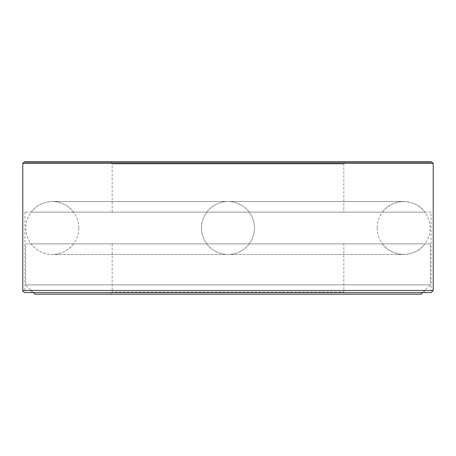 <?xml version="1.0" encoding="UTF-8"?>
<svg xmlns="http://www.w3.org/2000/svg" width="456" height="456" viewBox="0 0 456 456"><rect width="100%" height="100%" fill="white"/><g stroke="black" fill="none" stroke-linecap="round" stroke-linejoin="round"><path stroke-width="0.34" stroke-dasharray="2.28 1.71" d="M382.47 212.114L73.53 212.114L382.47 212.114C392.16 198.143 415.142 198.143 424.832 212.114L31.168 212.114L424.832 212.114M431.08 212.114L24.92 212.114L431.08 212.114L431.08 290.489L24.92 290.489L431.08 290.489M424.73 290.489L31.27 290.489L424.73 290.489L424.73 292.604L31.27 292.604L424.73 292.604M24.92 292.604L431.08 292.604M22.8 163.396L433.2 163.396M24.39 161.806L431.61 161.806M431.08 161.806L24.92 161.806L431.08 161.806L431.08 162.336L24.92 162.336L431.08 162.336L430.549 161.806L25.45 161.806L430.549 161.806M345.956 161.806L110.044 161.806L345.956 161.806L343.841 163.926L112.159 163.926L343.841 163.926L343.841 212.114L112.159 212.114L343.841 212.114M424.832 243.886L31.168 243.886L424.832 243.886C415.142 257.857 392.16 257.857 382.47 243.886L73.53 243.886L382.47 243.886M430.339 243.886L25.661 243.886L430.339 243.886L430.339 284.875L25.661 284.875L430.339 284.875L422.609 292.604M343.841 243.886L112.159 243.886L343.841 243.886L343.841 292.074L112.159 292.074L343.841 292.074L345.956 294.194L110.044 294.194L345.956 294.194M34.981 294.194L421.019 294.194M22.8 290.489L433.2 290.489M73.53 212.114C68.132 205.257 61.07 201.729 52.349 201.523C43.628 201.729 36.566 205.257 31.168 212.114M403.651 201.523L52.349 201.523L403.651 201.523M24.92 212.114L24.92 290.489M31.27 290.489L31.27 292.604M24.92 161.806L24.92 162.336L25.45 161.806M112.159 212.114L112.159 163.926L110.044 161.806M73.53 243.886C68.132 250.743 61.07 254.271 52.349 254.476L403.651 254.476L52.349 254.476C43.628 254.271 36.566 250.743 31.168 243.886M112.159 243.886L112.159 292.074L110.044 294.194M33.391 292.604L25.661 284.875L25.661 243.886M201.523 228A26.476 26.476 0 0 0 228 254.476A26.476 26.476 0 0 0 254.476 228A26.476 26.476 0 0 0 228 201.523A26.476 26.476 0 0 0 201.523 228A26.476 26.476 0 0 0 228 254.476A26.476 26.476 0 0 0 254.476 228A26.476 26.476 0 0 0 228 201.523A26.476 26.476 0 0 0 201.523 228M377.175 228A26.476 26.476 0 0 0 416.892 250.931A26.476 26.476 0 0 0 416.892 205.069A26.476 26.476 0 0 0 377.175 228M78.825 228A26.476 26.476 0 0 0 39.108 205.069A26.476 26.476 0 0 0 39.108 250.931A26.476 26.476 0 0 0 78.825 228"/><path stroke-width="0.68" d="M431.08 292.604L24.92 292.604C21.215 290.597 23.473 290.922 22.8 290.489L433.2 290.489L431.08 292.604M433.2 163.396L22.8 163.396L24.39 161.806L431.61 161.806L433.2 163.396L433.2 290.489M422.609 292.604L421.019 294.194L34.981 294.194L33.391 292.604M22.8 163.396L22.8 290.489"/></g></svg>
